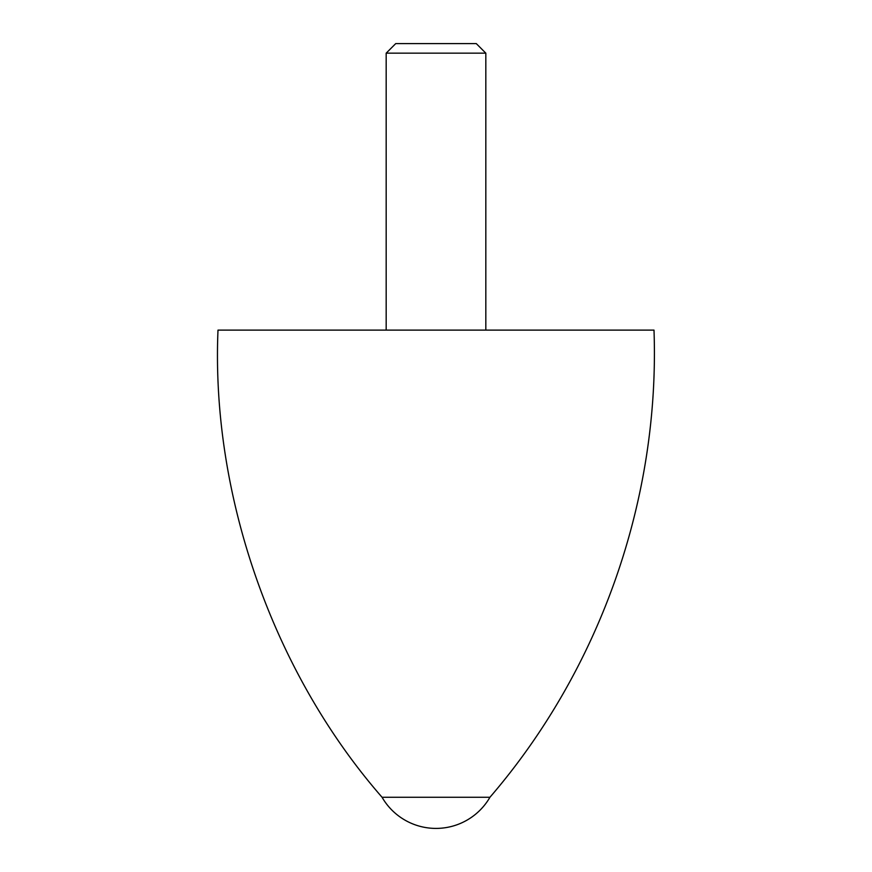 <?xml version="1.0" encoding="UTF-8"?>
<svg xmlns="http://www.w3.org/2000/svg" width="872" height="872" viewBox="0 0 872 872"><rect width="100%" height="100%" fill="white"/><g stroke="black" fill="none" stroke-linecap="round" stroke-linejoin="round"><path stroke-width="1.31" d="M485.824 53.159L386.176 53.159L395.725 43.6L476.276 43.6L485.824 53.159L485.824 330.117M386.176 53.159L386.176 330.117M382.056 797.259C273.209 672.65 210.97 495.416 218 330.117L654 330.117C659.995 498.969 600.198 669.238 489.944 797.259L382.056 797.259A62.283 62.283 0 0 0 489.944 797.259"/></g></svg>
